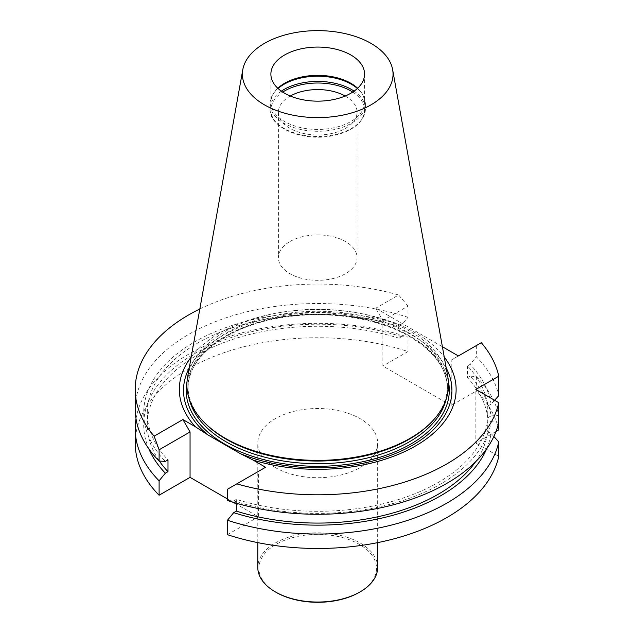 <?xml version="1.0" encoding="UTF-8"?>
<svg xmlns="http://www.w3.org/2000/svg" width="634" height="634" viewBox="0 0 634 634"><rect width="100%" height="100%" fill="white"/><g stroke="black" fill="none" stroke-linecap="round" stroke-linejoin="round"><path stroke-width="0.48" stroke-dasharray="3.17 2.38" d="M277.803 88.261A46.845 27.04 0 0 0 274.031 92.659A46.845 27.04 0 0 0 270.884 102.407A46.845 27.04 0 0 0 317.721 129.447A46.845 27.04 0 0 0 364.566 102.407A46.845 27.04 0 0 0 361.42 92.659A46.845 27.04 0 0 0 357.647 88.261M205.044 423.227A129.693 74.875 180 0 1 188.029 386.154A129.693 74.875 180 0 1 268.095 316.976A129.693 74.875 180 0 1 409.429 333.207A129.693 74.875 180 0 1 447.422 386.154A129.693 74.875 180 0 1 430.407 423.227M187.601 377.056A130.818 75.525 180 0 1 273.967 313.664A130.818 75.525 180 0 1 410.23 331.439A130.818 75.525 180 0 1 447.842 377.056M357.402 88.491A47.685 27.531 180 0 1 362.204 93.84A47.685 27.531 180 0 1 365.406 103.754A47.685 27.531 180 0 1 317.721 131.286A47.685 27.531 180 0 1 270.036 103.754A47.685 27.531 180 0 1 273.246 93.84A47.685 27.531 180 0 1 278.049 88.491M289.912 241.562A39.332 22.705 180 0 1 332.771 236.641A39.332 22.705 180 0 1 357.053 257.618A39.332 22.705 180 0 1 345.538 273.674A39.332 22.705 180 0 1 302.672 278.595A39.332 22.705 180 0 1 278.397 257.618A39.332 22.705 180 0 1 289.912 241.562M345.181 96.027A39.332 22.705 180 0 1 357.053 112.281A39.332 22.705 180 0 1 345.538 128.337A39.332 22.705 180 0 1 302.672 133.259A39.332 22.705 180 0 1 278.397 112.281A39.332 22.705 180 0 1 289.912 96.225A39.332 22.705 180 0 1 290.269 96.027M352.734 92.081A46.845 27.04 180 0 1 350.848 129.17A46.845 27.04 180 0 1 285.585 129.724A46.845 27.04 180 0 1 282.716 92.081M189.233 367.966A134.21 77.483 180 0 1 317.721 312.863A134.21 77.483 180 0 1 446.217 367.966M191.199 357.045A138.402 79.908 180 0 1 317.721 309.527A138.402 79.908 180 0 1 444.252 357.045M494.607 400.26L491.081 404.112L487.736 406.037A170.427 98.397 0 0 0 467.464 365.913L470.111 364.384L476.348 356.784A182.513 105.371 0 0 1 498.784 395.664M491.081 404.112A174.025 100.473 0 0 0 470.111 364.384M487.736 406.037L487.736 417.814A170.427 98.397 0 0 0 467.464 377.69L467.464 365.913M487.736 417.814L491.081 415.888A174.025 100.473 0 0 0 470.111 376.16L467.464 377.69M491.081 415.888L498.784 415.436A182.513 105.371 180 0 0 476.348 376.564L470.111 376.16M476.348 376.564L476.348 390.988L451.218 405.491L382.873 366.032L382.873 320.614L375.724 308.227L442.397 346.727M498.784 429.86A182.513 105.371 0 0 0 476.348 390.988M481.309 342.709L476.348 345.57L476.348 356.784M236.331 503.222L236.331 499.354A170.427 98.397 0 0 0 487.736 419.771L487.736 431.548L491.081 433.474L493.862 436.509M475.54 461.837A170.427 98.397 0 0 0 487.736 431.548M486.674 448.761A174.025 100.473 0 0 0 491.081 433.474M236.331 499.354L233.684 500.884L227.447 500.488M233.684 500.884A174.025 100.473 0 0 0 491.081 421.697L487.736 419.771M498.784 422.149L491.081 421.697M476.348 345.57L451.218 360.08L451.218 405.491M382.873 320.614L407.995 306.111L407.995 317.325L401.766 324.925L399.119 326.455L399.119 338.231L401.766 336.702L407.995 337.106L407.995 351.529L382.873 366.032M136.017 418.797A182.513 105.371 180 0 1 407.995 337.106M135.216 443.111A182.513 105.371 180 0 1 407.995 351.529M401.766 336.702A174.025 100.473 0 0 0 211.796 344.967A174.025 100.473 0 0 0 148.776 448.761M399.119 338.231A170.427 98.397 0 0 0 147.294 424.677A170.427 98.397 0 0 0 159.356 461.037M399.119 326.455A170.427 98.397 0 0 0 147.294 412.908A170.427 98.397 0 0 0 167.986 459.896M401.766 324.925A174.025 100.473 0 0 0 194.67 341.861A174.025 100.473 0 0 0 165.339 461.425M407.995 317.325A182.513 105.371 0 0 0 135.216 408.906M199.821 308.996A182.513 105.371 180 0 1 398.659 294.992L375.724 308.227M407.995 306.111L398.659 294.992M458.374 355.951L451.218 360.08M496.002 431.469L475.849 443.111L475.849 389.434M475.849 443.111L498.784 456.353M265.551 467.274L258.403 471.403L258.403 516.813L236.331 504.078M227.447 489.266L258.403 471.403M227.447 534.684L258.403 516.813M275.346 467.575A59.929 34.601 0 0 0 340.656 475.072A59.929 34.601 0 0 0 377.658 443.111A59.929 34.601 0 0 0 317.721 408.51A59.929 34.601 0 0 0 257.792 443.111A59.929 34.601 0 0 0 275.346 467.575M233.304 502.326L227.447 498.95M359.304 592.354A58.811 33.951 0 0 0 359.304 544.337A58.811 33.951 0 0 0 276.139 544.337A58.811 33.951 0 0 0 276.139 592.354M377.658 567.43A59.929 34.601 0 0 0 317.721 532.829A59.929 34.601 0 0 0 257.792 567.43M446.193 399.103A129.693 74.875 0 0 0 447.422 388.824A129.693 74.875 0 0 0 409.429 335.877A129.693 74.875 0 0 0 268.095 319.639A129.693 74.875 0 0 0 188.029 388.824A129.693 74.875 0 0 0 189.257 399.103M354.105 91.153A47.685 27.531 180 0 1 365.406 108.953A47.685 27.531 180 0 1 317.721 136.476A47.685 27.531 180 0 1 270.036 108.953A47.685 27.531 180 0 1 281.345 91.153M187.022 381.644A131.571 75.961 180 0 1 274.435 318.617A131.571 75.961 180 0 1 410.753 336.638A131.571 75.961 180 0 1 448.428 381.644M270.884 74.115L270.884 102.407M364.566 74.115L364.566 102.407M188.029 386.154L188.029 388.824C186.808 355.888 230.681 323.649 288.541 316.643C331.447 310.731 379.045 318.656 409.818 336.733C434.48 351.482 447.018 368.845 447.422 388.824L447.422 386.154M274.031 92.659L273.246 93.84M361.42 92.659L362.204 93.84M270.036 103.754L270.036 108.953C269.062 128.013 303.805 142.056 332.953 135.652C353.281 131.056 364.098 122.156 365.406 108.953L365.406 103.754M278.397 112.281L278.397 257.618M357.053 112.281L357.053 257.618M147.294 424.677L147.294 412.908M377.658 542.633L377.658 443.111M257.792 542.633L257.792 443.111"/><path stroke-width="0.95" d="M350.848 54.992A46.845 27.04 180 0 1 364.566 74.115A46.845 27.04 180 0 1 317.721 101.155A46.845 27.04 180 0 1 270.884 74.115A46.845 27.04 180 0 1 284.603 54.992A46.845 27.04 180 0 1 350.848 54.992M357.647 88.261A46.845 27.04 0 0 0 284.603 83.284A46.845 27.04 0 0 0 277.803 88.261M392.636 69.629L447.842 377.056A130.818 75.525 180 0 1 431.382 422.236L430.407 423.227A129.693 74.875 180 0 1 317.721 461.037A129.693 74.875 180 0 1 205.044 423.227L204.061 422.236A130.818 75.525 180 0 1 187.601 377.056L242.806 69.629A75.319 43.484 180 0 1 292.536 33.134A75.319 43.484 180 0 1 370.977 43.366A75.319 43.484 180 0 1 392.636 69.629A75.319 43.484 180 0 1 317.721 117.599A75.319 43.484 180 0 1 242.806 69.629M431.382 422.236A130.818 75.525 180 0 1 317.721 460.371A130.818 75.525 180 0 1 204.061 422.236M278.049 88.491A47.685 27.531 180 0 1 284.008 84.29A47.685 27.531 180 0 1 357.402 88.491M290.269 96.027A39.332 22.705 180 0 1 345.181 96.027M282.716 92.081A46.845 27.04 180 0 1 284.603 90.931A46.845 27.04 180 0 1 352.734 92.081M446.217 367.966A134.21 77.483 180 0 1 396.29 453.175A134.21 77.483 180 0 1 240.492 453.722L207.96 434.94A134.21 77.483 180 0 1 189.233 367.966M444.252 357.045A138.402 79.908 180 0 1 412.195 447.826A138.402 79.908 180 0 1 253.148 460.11L240.492 453.722M207.96 434.94L195.312 426.714A138.402 79.908 180 0 1 191.199 357.045M496.002 431.469L498.784 429.86L498.784 415.436M494.607 400.26L498.784 395.664L498.784 376.192A182.513 105.371 0 0 0 481.309 342.709L458.374 355.951L442.397 346.727M493.862 436.509L498.784 441.922A182.513 105.371 180 0 1 227.447 520.26L233.684 512.66L236.331 511.131L236.331 503.222M236.331 511.131A170.427 98.397 0 0 0 475.54 461.837M233.684 512.66A174.025 100.473 0 0 0 486.674 448.761M227.447 520.26L227.447 534.684A182.513 105.371 0 0 0 498.784 456.353L498.784 441.922M253.148 460.11L265.551 467.274L227.447 489.266L227.447 500.488A182.513 105.371 0 0 0 498.784 422.149L498.784 402.677L475.849 389.434L498.784 376.192M236.791 483.877A182.513 105.371 0 0 0 498.784 402.677M227.447 498.95L190.057 477.354L159.102 495.225L159.102 480.802A182.513 105.371 180 0 1 135.216 428.679A182.513 105.371 180 0 1 136.017 418.797M159.102 495.225A182.513 105.371 180 0 1 135.216 443.111L135.216 428.679M148.776 448.761A174.025 100.473 0 0 0 165.339 473.202L159.102 480.802M159.356 461.037A170.427 98.397 0 0 0 167.986 471.672L165.339 473.202M159.102 461.021L159.102 449.807L154.141 436.16A182.513 105.371 180 0 1 135.216 389.434L135.216 408.906A182.513 105.371 0 0 0 159.102 461.021L165.339 461.425L167.986 459.896L167.986 471.672M135.216 389.434A182.513 105.371 180 0 1 199.821 308.996M236.331 504.078L233.304 502.326M190.057 477.354L190.057 431.936L182.901 419.557L195.312 426.714M159.102 449.807L190.057 431.936M154.141 436.16L182.901 419.557M257.792 542.633L257.792 567.43A59.929 34.601 0 0 0 275.346 591.894L276.139 592.354A58.811 33.951 0 0 0 359.304 592.354L360.104 591.894A59.929 34.601 0 0 0 377.658 567.43L377.658 542.633M276.139 592.354L275.346 591.894A59.929 34.601 0 0 0 360.104 591.894M189.257 399.103A129.693 74.875 0 0 0 317.721 463.7A129.693 74.875 0 0 0 446.193 399.103M281.345 91.153A47.685 27.531 180 0 1 284.008 89.481A47.685 27.531 180 0 1 354.105 91.153M448.428 381.644A131.571 75.961 180 0 1 317.721 466.307A131.571 75.961 180 0 1 187.022 381.644"/></g></svg>
